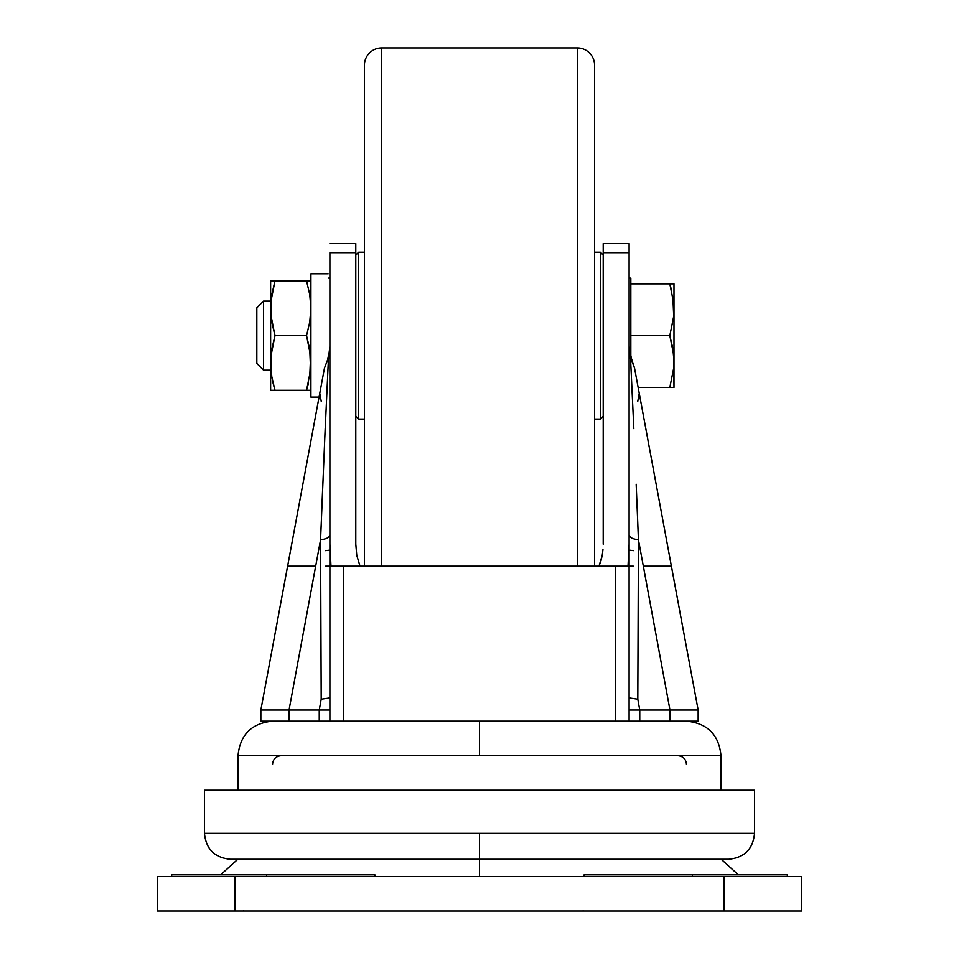 <?xml version="1.0" encoding="UTF-8"?>
<svg xmlns="http://www.w3.org/2000/svg" width="959" height="959" viewBox="0 0 959 959"><rect width="100%" height="100%" fill="white"/><g stroke="black" fill="none" stroke-linecap="round" stroke-linejoin="round"><path stroke-width="1.44" d="M270.63 301.126L263.533 301.126L263.533 370.174L270.63 370.174L263.533 370.174L263.533 301.126L256.82 307.839L256.82 363.461L263.533 370.174L256.82 363.461L256.82 307.839L263.533 301.126L270.63 301.126M673.697 283.864L669.814 283.864L673.697 303.188L672.858 296.691L673.697 316.326L669.814 335.65L672.858 348.477L673.985 361.543L673.985 283.864L672.858 283.864L673.985 283.864L673.985 387.436L672.858 387.436L673.985 387.436L673.697 354.974L673.697 368.112L669.814 387.436L673.697 387.436M672.858 283.864L669.814 283.864L671.54 290.253M671.54 387.436L672.858 387.436M638.131 387.436L669.814 387.436L673.697 368.112L669.814 387.436L638.131 387.436M669.814 335.65L673.697 316.326L669.814 335.65L630.83 335.65L630.83 283.864L669.814 283.864L630.83 283.864L630.83 335.65L669.814 335.65L673.697 354.974M673.985 309.757L673.697 316.326M673.985 361.543L673.697 368.112M630.83 356.88L630.83 287.484M328.17 357.575L328.17 356.88M310.908 397.11L319.059 397.11L310.908 397.11L310.908 273.795L310.908 397.11M310.608 280.987L270.63 280.987L270.63 390.313L274.981 390.313L271.805 376.767L270.63 362.981L271.805 349.196L274.981 335.65L270.929 315.247L270.929 301.39L274.981 280.987L270.63 280.987L270.63 390.313L273.171 390.313M271.805 376.767L273.171 383.564L271.805 376.767M270.63 308.318L271.805 294.533L274.981 280.987L306.556 280.987L309.733 294.533L310.908 308.318L309.733 322.104L306.556 335.65L274.981 335.65L271.805 322.104L270.63 308.318M270.929 369.91L270.929 356.053L274.981 335.65L306.556 335.65L309.733 349.196L310.608 369.91L306.556 390.313L274.981 390.313L273.171 383.564M274.981 390.313L310.608 390.313M308.366 383.564L306.556 390.313L309.733 390.313L306.556 390.313M306.556 280.987L308.366 280.987L306.556 280.987L309.733 294.533L310.908 308.318L309.733 322.104L306.556 335.65L310.608 356.053L309.733 376.767M309.733 280.987L308.366 280.987M364.42 65.212A17.262 17.262 0 0 1 381.682 47.95L381.682 566.17L381.682 47.95A17.262 17.262 0 0 0 364.42 65.212L364.42 566.17L364.42 65.212M594.58 480.651L594.58 65.212A17.262 17.262 0 0 0 577.318 47.95L577.318 566.17L577.318 47.95A17.262 17.262 0 0 1 594.58 65.212L594.58 190.649M479.5 721.168L479.5 755.692L720.988 755.692L238.012 755.692L238.012 790.216L238.012 755.692L479.5 755.692L479.5 721.168L615.618 721.168L615.618 566.17L343.382 566.17L343.382 721.168L661.063 721.168L615.618 721.168L615.618 566.17L330.975 566.17L329.896 544.185L329.896 721.168L329.896 544.185L330.975 566.17L343.382 566.17L343.382 721.168L479.5 721.168M754.541 833.371L479.5 833.371L479.5 859.264L728.648 859.264L479.5 859.264L479.5 876.526L479.5 859.264L230.352 859.264C214.624 857.73 205.993 849.099 204.459 833.371L754.541 833.371L754.541 790.216L204.459 790.216L204.459 833.371L204.459 790.216L754.541 790.216L754.541 833.371C753.007 849.099 744.376 857.73 728.648 859.264L479.5 859.264L479.5 833.371L204.459 833.371M582.772 911.002L584.127 911.05M577.318 47.95L381.682 47.95L577.318 47.95L577.318 566.17L577.318 47.95M364.42 252.217L358.666 252.217L358.666 419.083L364.42 419.083L358.666 419.083L358.666 252.217L355.789 255.094L358.666 252.217L364.42 252.217M600.334 252.217L594.58 252.217L600.334 252.217L600.334 419.083L600.334 252.217L603.211 255.094L600.334 252.217M594.58 419.083L600.334 419.083L603.211 416.206L600.334 419.083L594.58 419.083M355.789 416.206L358.666 419.083L355.789 416.206L355.789 544.185L355.789 252.697L329.896 252.697L329.896 544.185L329.896 252.697L355.789 252.697L355.789 243.586L329.896 243.586M720.988 790.216L720.988 755.692L720.988 790.216M329.896 278.11L328.17 278.11L329.896 278.11M630.83 357.575L630.83 278.11L629.104 278.11L630.83 278.11L630.83 283.864M171.661 876.526L171.661 874.8L171.661 876.526M243.43 911.002L242.651 911.05M801.724 911.05L157.276 911.05L157.276 876.526L157.276 911.05L234.955 911.05L234.955 876.526L157.276 876.526L234.955 876.526L234.955 911.05L724.045 911.05L724.045 876.526L234.955 876.526L724.045 876.526L724.045 911.05L801.724 911.05L801.724 876.526L724.045 876.526L801.724 876.526L801.724 911.05M778.864 874.8L584.127 874.8L584.127 876.526L584.127 874.8L692.398 874.8L692.398 876.526L692.398 874.8L787.291 874.8M172.236 874.8L266.602 874.8L266.602 876.526L266.602 874.8L172.236 874.8M374.873 876.526L374.873 874.8L266.602 874.8L374.873 874.8L374.873 876.526M479.5 859.264L230.352 859.264L479.5 859.264M633.827 428.637L630.483 357.395L634.558 368.184L630.471 357.395L629.104 346.487L630.471 357.395L631.334 358.115L629.104 346.487M324.454 445.252L328.517 357.395L329.896 346.487L328.517 357.395L324.442 368.184L328.529 357.395L324.442 368.184L321.912 381.814M691.942 710.02L698.152 710.02L671.384 566.17L643.333 566.17L669.969 710.02L675.831 710.02M683.072 710.02L686.62 710.02M629.104 710.02L639.761 710.02L639.761 721.168L639.761 710.02L669.969 710.02L669.969 721.168L661.063 721.168L698.152 721.168L698.152 710.02L669.969 710.02L638.43 539.737L637.807 699.195L639.761 710.02L669.969 710.02L669.969 721.168L698.152 721.168L698.152 710.02L634.558 368.184L631.334 358.115M695.323 710.02L693.273 710.02M675.052 710.02L673.038 710.02M283.217 710.02L289.031 710.02L315.667 566.17L287.616 566.17L260.848 710.02L267.07 710.02M272.38 710.02L275.94 710.02M327.822 710.02L319.239 710.02L319.239 721.168L319.239 710.02L260.848 710.02L324.442 368.184L287.616 566.17L315.667 566.17L289.031 710.02L319.239 710.02L321.193 699.195L320.57 539.737L315.667 566.17L320.57 539.737L321.145 525.436M285.65 710.02L283.888 710.02M265.727 710.02L263.677 710.02M260.848 710.02L260.848 721.168L260.848 710.02L287.616 566.17M637.351 512.789L638.43 539.737L643.333 566.17L671.384 566.17L634.558 368.184M638.322 566.17L638.43 539.737L636.177 484.247M637.759 401.389L639.245 393.382M321.709 511.399L322.823 484.247M320.678 566.17L320.57 539.737C326.372 539.078 329.476 537.472 329.896 534.906C329.476 537.472 326.372 539.078 320.57 539.737L325.173 428.637M319.755 393.382L321.241 401.389M289.031 710.02L289.031 721.168L343.382 721.168L289.031 721.168L289.031 710.02M260.848 721.168L289.031 721.168L260.848 721.168M637.951 662.369L637.807 699.195L629.104 697.912L637.807 699.195L639.761 710.02L632.221 710.02M638.43 539.737C632.628 539.078 629.524 537.472 629.104 534.906C629.524 537.472 632.628 539.078 638.43 539.737M321.049 663.616L321.193 699.195L329.896 697.912L321.193 699.195L319.239 710.02L329.896 710.02M628.025 566.17L629.104 544.185L629.104 243.622L629.104 721.168L629.104 544.185L628.025 566.17L615.618 566.17M633.527 550.622L629.104 550.13L633.527 550.622M629.104 566.17L633.324 566.17L629.104 566.17M600.933 560.907L598.991 566.17L602.24 555.309L600.933 560.907M602.971 549.639L602.24 555.309L602.971 549.639M629.104 243.586L603.211 243.586L603.211 544.185L603.211 252.697L629.104 252.697L603.211 252.697L603.211 243.694M329.896 550.13L325.473 550.622L329.896 550.13M325.676 566.17L329.896 566.17L325.676 566.17M355.789 544.185L356.76 555.309L360.009 566.17L356.76 555.309L355.789 544.185L355.789 243.694M594.58 65.212L594.58 566.17M328.17 273.795L310.908 273.795M720.988 755.692C718.938 734.726 707.43 723.218 686.464 721.168M272.536 764.323C273.051 759.084 275.928 756.207 281.167 755.692M738.346 874.8L721.168 859.264M787.339 876.526L787.339 874.8M220.654 874.8L237.832 859.264M686.464 764.323C685.949 759.084 683.072 756.207 677.833 755.692M327.666 358.115C328.637 357 329.381 353.128 329.896 346.487M238.012 755.692C240.062 734.726 251.57 723.218 272.536 721.168"/></g></svg>
